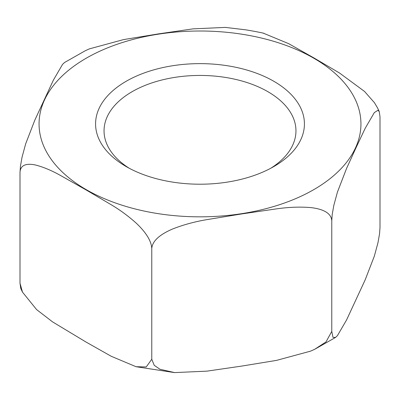 <?xml version="1.0" encoding="UTF-8"?>
<svg xmlns="http://www.w3.org/2000/svg" width="400" height="400" viewBox="0 0 400 400"><rect width="100%" height="100%" fill="white"/><g stroke="black" fill="none" stroke-linecap="round" stroke-linejoin="round"><path stroke-width="0.6" d="M129.28 168.28A95.955 55.4 180 0 1 104.045 130.84A95.955 55.4 180 0 1 200 75.44A95.955 55.4 180 0 1 295.955 130.84A95.955 55.4 180 0 1 270.72 168.28M126.16 166.555A104.425 60.29 0 0 0 273.84 166.55A104.425 60.29 0 0 0 273.84 81.29A104.425 60.29 0 0 0 126.16 81.29A104.425 60.29 0 0 0 126.16 166.55A104.425 60.29 0 0 0 126.16 166.555M64.485 62.565L62.56 64.36L53.43 80.045L34.8 120.2L25.675 143.835L22.04 157.195L20.44 166.28L20 172.515C20.405 163.55 28.745 163.57 35.5 165.01C43.28 167 51.59 170.475 60.43 175.425L85.885 189.81L111.34 204.82C120.18 210.075 128.49 216.195 136.27 223.19C143.02 229.55 151.365 239.16 151.77 248.595L151.77 359.25L146.245 366.95L136.06 366.715L111.22 356.28L85.885 341.96L52.615 321.92L36.6 309.59L22.49 292.125L20 283.175L20.74 288.385M20 172.515L20 283.175M151.77 248.595C152.325 239.305 163.72 232.75 172.94 228.86C183.57 224.72 194.92 221.635 207 219.615L241.77 213.925L276.54 208.86C288.62 207.14 299.97 206.71 310.595 207.565C319.82 208.6 331.215 211.63 331.77 220.745L332.205 214.51L333.81 205.425L337.44 192.065L346.57 168.43L355.885 148.04L365.2 128.28L374.325 112.59L377.96 110.29L379.26 111.615L380 116.825L380 227.485L379.56 233.72L377.96 242.805L374.325 256.165L365.2 279.8L346.57 319.955L337.44 335.64L335.515 337.435L332.995 337.4L331.77 331.405L326.005 341.92L314.71 349.275L310.595 351.135L276.54 360.38L241.77 366.075L207 371.14L174.635 372.595L159.91 369.25L154.2 365.275L151.77 359.25M331.77 331.405L331.77 220.745M377.51 107.875L374.43 102.68L364.5 91.42L339.57 73.05L314.115 58.04L288.66 43.66L263.235 33.135M263.935 33.285C257.745 31.855 247.755 30.12 245.54 29.81L225.365 27.405L193 28.86L158.23 33.925L123.46 39.62L89.405 48.865L85.29 50.725L64.475 62.545M86.2 189.625A160.94 92.915 180 0 1 60.625 77.465A160.94 92.915 180 0 1 241.655 34.17A160.94 92.915 180 0 1 339.375 170.38A160.94 92.915 180 0 1 86.2 189.625M377.52 107.87L379.265 111.61M335.525 337.455L314.71 349.285M174.28 372.565L136.11 366.725M22.48 292.13L20.735 288.39"/></g></svg>
